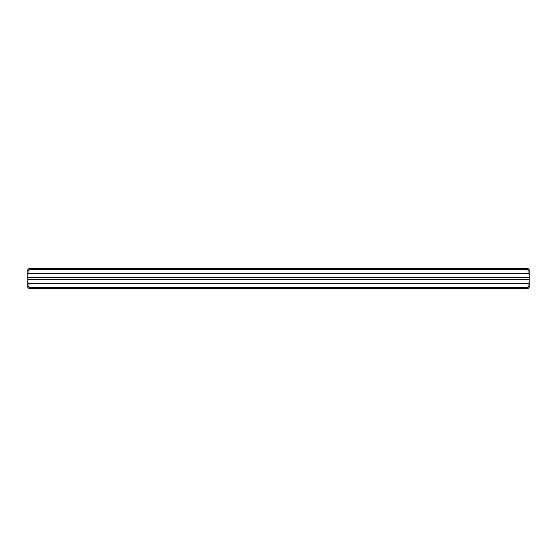 <?xml version="1.0" encoding="UTF-8"?>
<svg xmlns="http://www.w3.org/2000/svg" width="557" height="557" viewBox="0 0 557 557"><rect width="100%" height="100%" fill="white"/><g stroke="black" fill="none" stroke-linecap="round" stroke-linejoin="round"><path stroke-width="0.84" d="M527.59 288.526L28.964 288.526L27.85 287.412L27.85 282.573L28.964 283.687L528.036 283.687L529.15 282.573L529.15 287.412L528.036 288.526L527.59 288.526L527.59 287.412L29.41 287.412L29.41 288.526M28.964 283.687L28.964 286.778L29.41 287.412M529.15 286.319L527.59 287.412M528.036 286.778L528.036 283.687M27.85 274.427L27.85 270.681L28.964 270.222L28.964 273.313L27.85 274.427L27.85 282.573M27.85 270.681L27.85 269.588L28.964 268.474L528.036 268.474L529.15 269.588L529.15 282.573M529.15 274.427L528.036 273.313L528.036 270.222L527.59 269.588L29.41 269.588L28.964 270.222M528.036 273.313L28.964 273.313M529.15 279.725L27.85 279.725M529.15 277.275L27.85 277.275M29.41 268.474L29.41 269.588M527.59 269.588L527.59 268.474M28.964 286.778L27.85 286.319M528.036 270.222L529.15 270.681"/></g></svg>
